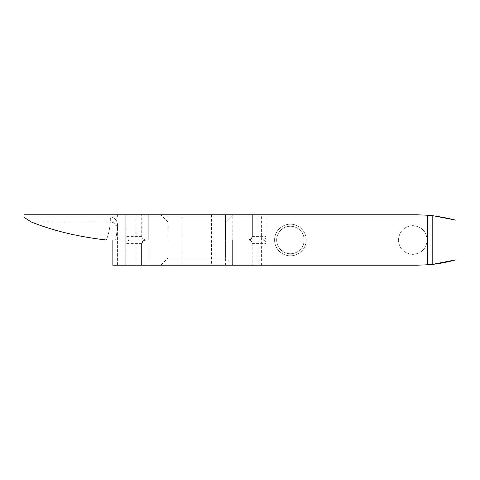 <?xml version="1.0" encoding="UTF-8"?>
<svg xmlns="http://www.w3.org/2000/svg" width="480" height="480" viewBox="0 0 480 480"><rect width="100%" height="100%" fill="white"/><g stroke="black" fill="none" stroke-linecap="round" stroke-linejoin="round"><path stroke-width="0.36" stroke-dasharray="2.4 1.8" d="M182.04 214.8L211.56 214.8L182.04 214.8L182.04 265.2L211.56 265.2L182.04 265.2M211.56 214.8L211.56 265.2M24 215.196L24 214.8L117.6 214.8L117.582 216.816L117.6 214.8L117.582 216.816L110.4 216.816L110.298 222C109.944 228.048 108.63 234.048 106.374 240C108.63 234.048 109.944 228.048 110.298 222L110.4 216.816L117.582 216.816L117.6 214.8L24 214.8L141.738 214.8L141.738 236.4L142.854 238.944L145.536 240L129.636 240L135.972 240L135.972 214.8L117.582 214.8L126.144 214.8L126.144 236.4L127.2 238.944L129.636 240L225.6 240L225.6 258L232.8 265.2L160.8 265.2L232.8 265.2L160.8 265.2L168 258L168 222L160.8 214.8L168 222L225.6 222L168 222L225.6 222L168 222L168 258L160.8 265.2L232.8 265.2L225.6 258L168 258L225.6 258L168 258L225.6 258L225.6 222L232.8 214.8L160.8 214.8L416.934 214.8A144 144 0 0 1 427.452 215.184A144 144 0 0 0 416.934 214.8L432.792 215.676A144 144 0 0 1 456 220.2A144 144 0 0 0 432.792 215.676L456 220.2L456 240M427.2 240C426.348 248.748 421.548 253.548 412.8 254.4C404.052 253.548 399.252 248.748 398.4 240C399.264 248.736 404.064 253.536 412.806 254.4C421.536 253.542 426.336 248.742 427.2 240C426.348 231.258 421.542 226.458 412.788 225.6C404.046 226.476 399.252 231.276 398.4 240C399.252 231.252 404.052 226.452 412.8 225.6C421.548 226.452 426.348 231.252 427.2 240C426.348 231.252 421.548 226.452 412.8 225.6C404.052 226.452 399.252 231.252 398.4 240C399.264 231.264 404.064 226.464 412.806 225.6C421.536 226.458 426.336 231.258 427.2 240C426.348 248.742 421.542 253.542 412.788 254.4C404.046 253.524 399.252 248.724 398.4 240C399.252 248.748 404.052 253.548 412.8 254.4C421.548 253.548 426.348 248.748 427.2 240M106.302 240L115.608 240L117.516 228.258C117.048 224.502 114.654 222.414 110.328 222C114.654 222.414 117.048 224.502 117.516 228.258L117.582 225.552C117.474 220.632 115.08 217.722 110.4 216.816C115.068 217.716 117.468 220.626 117.582 225.552L117.516 228.258L115.608 240L112.866 240L112.866 265.2L416.934 265.2A144 144 0 0 0 427.452 264.816A144 144 0 0 1 416.934 265.2L252.192 265.2L252.192 243.6C251.946 241.428 250.668 240.228 248.352 240L262.362 240C264.63 239.772 265.884 238.572 266.124 236.4L266.124 214.8L416.934 214.8M416.934 265.2L432.792 264.324A144 144 0 0 1 432.618 264.342A144 144 0 0 0 456 259.8M266.124 214.8L252.192 214.8L258 214.8L258 265.2L258 240L262.362 240C264.63 240.228 265.884 241.428 266.124 243.6L266.124 265.2L252.192 265.2M277.164 231.354A15.81 15.81 0 0 0 281.754 253.236A15.81 15.81 0 0 0 303.636 248.646A15.81 15.81 0 0 0 299.046 226.764A15.81 15.81 0 0 0 277.164 231.354M278.892 232.482A13.752 13.752 0 0 0 282.882 251.508A13.752 13.752 0 0 0 301.908 247.518A13.752 13.752 0 0 0 297.918 228.492A13.752 13.752 0 0 0 278.892 232.482A13.752 13.752 0 0 0 282.882 251.508A13.752 13.752 0 0 0 301.908 247.518A13.752 13.752 0 0 0 297.918 228.492A13.752 13.752 0 0 0 278.892 232.482M141.738 265.2L125.238 265.2L141.738 265.2M117.582 265.2L125.238 265.2L112.866 265.2L117.582 265.2L117.582 225.552L117.582 265.2M115.608 240L112.866 240L115.608 240M110.298 222L31.326 222L110.298 222M126.144 214.8L141.738 214.8M225.6 265.2L225.6 240L129.636 240L127.2 241.056L126.144 243.6L126.144 265.2M261.6 265.2L261.6 214.8L258 214.8L258 240L168 240L262.362 240L168 240L225.6 240L225.6 222L232.8 214.8L135.972 214.8M277.164 248.646A15.81 15.81 0 0 1 281.754 226.764A15.81 15.81 0 0 1 303.636 231.354A15.81 15.81 0 0 1 299.046 253.236A15.81 15.81 0 0 1 277.164 248.646M278.892 247.518A13.752 13.752 0 0 1 282.882 228.492A13.752 13.752 0 0 1 301.908 232.482A13.752 13.752 0 0 1 297.918 251.508A13.752 13.752 0 0 1 278.892 247.518A13.752 13.752 0 0 1 282.882 228.492A13.752 13.752 0 0 1 301.908 232.482A13.752 13.752 0 0 1 297.918 251.508A13.752 13.752 0 0 1 278.892 247.518M135.972 265.2L135.972 240L168 240L168 214.8M24 214.8L24 217.32M232.8 240L232.8 214.8M125.238 214.8L125.238 265.2L125.238 214.8M141.738 236.4L126.144 236.4M148.914 265.2L148.914 240M252.192 236.4L266.124 236.4M141.738 243.6L126.144 243.6M427.452 264.816L427.452 215.184M432.792 264.324L432.792 215.676M252.192 243.6L266.124 243.6"/><path stroke-width="0.72" d="M432.054 264.402A144 144 0 0 0 432.618 264.342A144 144 0 0 1 427.452 264.816L432.792 264.324L456 259.8L456 220.2L432.792 215.676A144 144 0 0 0 427.452 215.184L416.934 214.8L252.192 214.8L252.192 236.4C251.946 238.572 250.668 239.772 248.352 240L232.8 240L232.8 265.2L416.934 265.2L427.452 264.816A144 144 0 0 0 431.844 264.426M232.8 240L168 240L168 265.2L232.8 265.2M168 265.2L112.866 265.2L112.866 240L106.302 240C78.264 236.766 53.268 230.766 31.326 222C53.268 230.766 78.264 236.766 106.302 240M24 215.196L24 217.32L24 214.8L252.192 214.8M24 217.32L31.326 222L24 217.32L24 214.8M432.792 215.676L427.452 215.184A144 144 0 0 1 432.792 215.676L432.792 264.324A144 144 0 0 0 456 259.8L456 240M261.6 214.8L416.934 214.8M266.124 265.2L416.934 265.2M225.6 214.8L225.6 240L148.914 240L148.914 214.8M141.738 265.2L141.738 243.6L142.854 241.056L145.536 240L148.914 240M456 259.8L432.792 264.324M427.452 215.184L427.452 264.816"/></g></svg>
